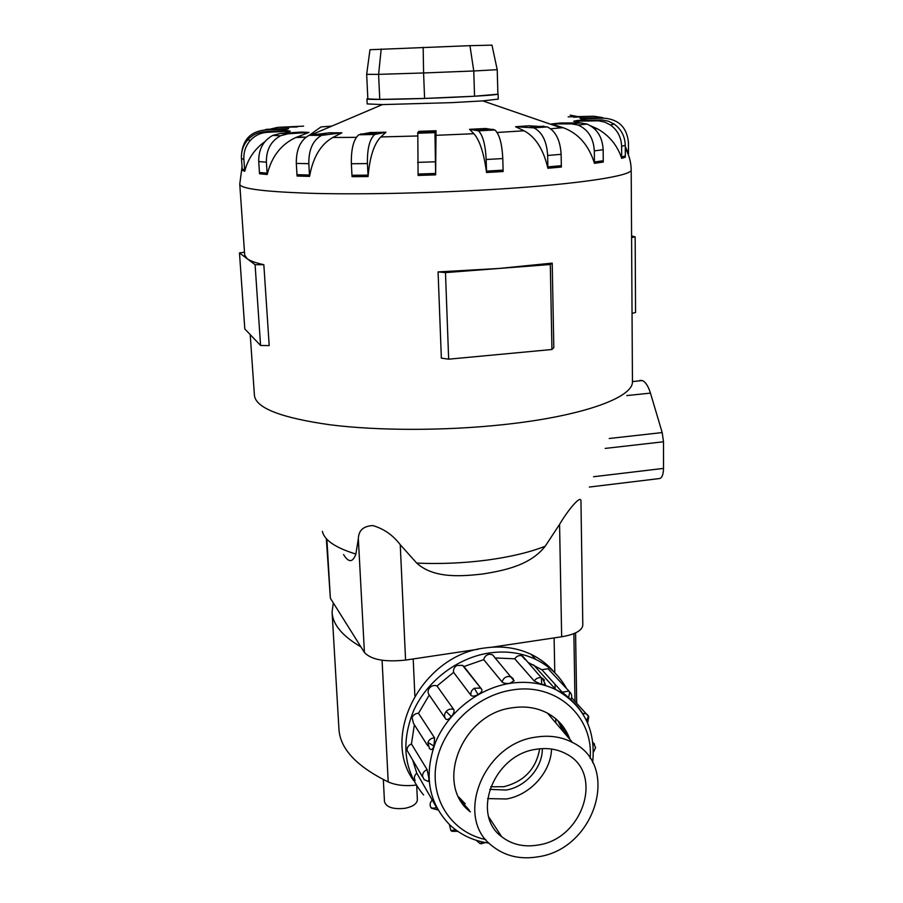 <?xml version="1.0" encoding="UTF-8"?>
<svg xmlns="http://www.w3.org/2000/svg" width="903" height="903" viewBox="0 0 903 903"><rect width="100%" height="100%" fill="white"/><g stroke="black" fill="none" stroke-linecap="round" stroke-linejoin="round"><path stroke-width="1.35" d="M416.734 786.005L417.367 799.81C416.994 803.805 412.908 806.627 405.12 808.287C393.223 809.528 386.349 807.338 384.475 801.706L383.335 779.571M514.067 680.659L509.958 683.3C506.278 683.774 503.693 683.368 502.17 682.07L483.726 659.653C484.403 656.707 486.232 654.912 489.212 654.246L492.485 654.743L494.867 657.565M563.664 732.107L557.727 720.526M538.696 856.699C595.359 848.47 620.767 765.417 572.547 742.503C561.587 736.792 549.363 734.997 535.874 737.13C483.511 743.553 454.085 817.26 491.796 845.648C504.845 856.191 520.467 859.87 538.696 856.699M490.679 786.773L503.772 786.727C524.158 781.546 536.122 768.904 539.678 748.824M489.753 789.357L506.12 790.046C525.693 786.942 542.635 767.539 542.342 748.621M536.156 749.298C547.331 747.515 557.411 749.084 566.384 753.982C604.107 772.833 583.428 838.548 538.414 844.982C524.214 847.443 511.967 844.666 501.65 836.675C470.644 814.325 493.896 754.581 536.156 749.298M551.541 749.038C550.909 772.133 530.151 795.125 506.38 798.986L487.62 798.591M413.563 780.485C380.231 734.873 422.965 654.709 484.945 647.97C501.684 645.611 517.08 647.744 531.145 654.359C540.254 658.761 547.974 664.743 554.284 672.295M566.429 688.312C559.375 675.568 549.137 665.929 535.727 659.382C521.562 652.734 506.041 650.6 489.166 652.993C457.652 657.723 427.401 680.58 413.777 710.266C400.627 742.74 403.889 770.959 423.563 794.945M565.244 695.254L564.059 693.944M568.597 697.726L569.748 691.958C571.881 694.226 572.276 696.744 570.944 699.498L562.219 692.206L541.856 669.744L528.469 662.644M544.475 680.173L542.319 678.108L545.378 684.451L541.766 684.508L534.26 681.031L514.755 658.806L495.183 657.937M481.694 689.282L481.897 689.621C482.247 691.179 480.983 692.827 478.093 694.554C474.741 696.326 472.371 696.597 470.971 695.378L453.599 672.374C453.092 669.518 454.164 667.238 456.816 665.511L462.562 665.353L463.95 666.538L481.694 689.282L480.272 688.075L474.323 688.255C471.58 690.05 470.463 692.432 470.971 695.378M427.661 745.743L413.54 723.484L412.084 717.671C413.326 714.849 415.47 713.381 418.507 713.28L434.557 737.864L433.982 746.047C432.785 749.118 431.657 750.201 430.596 749.298L429.376 748.452L427.887 742.447L433.982 746.047M415.143 780.564L414.928 780.192C413.845 777.652 414.466 775.305 416.78 773.16L437.978 810.014M514.755 658.806C516.493 656.221 518.774 655.183 521.607 655.68L525.174 659.664M541.856 669.744L548.053 668.728L550.333 671.222M427.142 769.638L428.835 778.014C428.936 780.7 428.665 781.817 428.011 781.366L424.128 779.582L422.491 776.095C422.593 773.081 424.139 770.936 427.142 769.638L411.441 743.97C408.54 745.201 407.039 747.278 406.96 750.19L422.638 777.088M445.168 718.201L429.23 695.062C427.604 692.77 427.729 690.355 429.636 687.826C431.86 685.558 434.309 684.948 437.007 685.998L453.769 709.555C454.536 711.293 453.724 713.652 451.319 716.643C448.802 719.398 446.929 720.165 445.698 718.969C444.016 716.61 444.163 714.115 446.138 711.485L451.319 716.643M470.373 811.932L470.305 811.876C433.971 784.278 461.975 713.663 512.261 707.805C525.23 705.841 536.98 707.636 547.545 713.201C558.325 719.16 565.786 727.908 569.928 739.433M560.402 723.269L568.585 737.864M343.558 554.544C348.626 562.806 352.734 562.648 355.872 554.058L358.344 538.719C358.581 530.445 363.424 526.054 372.871 525.557C383.956 528.865 393.087 535.242 400.243 544.701L416.734 563.1C433.564 578.428 460.383 576.486 482.383 574.048C504.405 570.561 530.321 565.289 545.209 546.225L559.567 524.383C567.49 510.714 581.521 493.523 580.956 501.47L580.956 501.594M250.21 334.607L254.454 395.695C256.249 408.201 281.454 417.897 330.08 424.794C378.007 430.844 444.818 430.9 502.779 424.692C582.017 416.362 632.969 397.647 632.439 381.834L632.45 381.111M241.699 152.799C243.449 139.254 251.011 131.669 264.387 130.055L266.656 129.31L288.7 128.542L281.522 130.89M264.771 141.771L261.498 144.254C253.032 151.456 247.445 160.463 244.736 171.265L242.297 170.295L241.462 158.522C241.09 151.388 243.2 145.146 247.794 139.818C252.388 134.852 258.032 132.143 264.737 131.714L287.391 130.608L290.269 131.172L284.14 133.204M259.443 172.473L258.721 161.558C258.518 149.367 263.213 140.642 272.796 135.394L280.212 133.463L301.049 132.086L308.984 132.425L295.744 137.538C281.014 144.424 271.51 156.75 267.22 174.493L259.556 173.782L259.443 172.473L267.096 173.173L266.385 162.168C266.193 149.853 270.923 141.049 280.573 135.755L288.034 133.802L308.984 132.425M296.985 174.697L296.308 163.42C296.139 149.492 300.406 140.123 309.097 135.326L329.46 132.786L341.91 132.809L332.812 137.482C320.734 144.333 312.98 157.291 309.571 176.367L297.087 176.051L296.985 174.697L309.469 175.013L308.815 163.669C308.668 149.638 312.923 140.202 321.603 135.371L341.91 132.809M351.956 175.284L351.369 163.759C351.053 148.984 353.536 139.322 358.807 134.761L370.264 132.538L385.965 132.244L380.829 136.94C374 143.859 369.745 157.054 368.074 176.536L352.035 176.672L351.956 175.284L367.995 175.148L367.431 163.567C367.149 148.747 369.587 139.039 374.756 134.468L385.965 132.244M418.078 174.053L417.796 132.583L418.981 131.341L436.014 130.743L435.652 174.855L418.134 175.453L418.078 174.053L435.607 173.455L434.964 132.628L436.014 130.743M473.883 133.7L469.549 129.31L485.746 128.497L494.912 129.976C499.415 134.163 502.045 143.69 502.79 158.556L503.129 171.525L486.548 172.507C483.918 153.115 479.696 140.179 473.883 133.7L435.652 135.337M497.214 69.689L473.759 70.976L469.955 45.669L491.977 45.15L497.214 69.689L497.892 94.205L474.549 96.226L424.579 98.438L379.757 99.42L366.945 98.89L367.182 103.924L382.375 104.59L451.353 102.649L482.812 100.899L498.253 99.104M239.769 184.325L244.69 255.086L247.027 258.63C249.917 260.82 255.515 262.841 263.834 264.703L269.207 345.601L260.572 345.465L244.815 328.963L239.476 252.942L244.487 252.163M445.484 272.604L448.656 359.18L441.353 358.13L438.079 271.916L498.422 268.507L445.484 272.604L438.079 271.916M366.945 98.89C365.072 100.007 410.165 99.262 451.173 97.4C480.859 96.034 496.503 94.928 498.117 94.081L497.88 93.946M279.264 135.698L276.939 135.585M309.413 135.19L320.971 126.939L331.852 126.093M491.695 647.225L561.655 636.784C575.098 634.448 582.142 630.576 582.807 625.169L582.796 625.068M326.31 538.628L330.363 598.204L364.417 652.474C371.156 659.732 384.87 662.271 405.571 660.082L478.184 649.246M469.955 45.669L369.982 49.721L366.663 74.339L378.594 74.362L381.213 48.999M474.549 96.226L473.759 70.976L423.586 72.962L423.168 47.295M424.579 98.438L423.586 72.962L378.594 74.362L379.757 99.42M367.826 98.596L366.663 74.339M589.354 487.044L659.529 478.545C662.034 477.924 663.366 474.538 663.524 468.397L663.502 441.77L662.192 432.571L650.453 393.121C648.286 386.179 645.6 381.992 642.394 380.569L639.866 380.4M631.581 235.954L635.159 236.879L631.592 237.557M632.044 313.375L635.565 312.472L635.159 236.879M498.422 268.507L552.207 263.123L550.311 264.5L498.422 268.507M448.656 359.18L551.947 349.506L553.81 347.621L552.207 263.123M550.311 264.5L551.947 349.506M263.834 264.703L255.086 264.692L239.476 252.942M255.086 264.692L260.572 345.465M586.363 120.223L580.9 118.936L603.497 118.146C618.532 119.162 626.851 127.244 628.432 142.381L628.488 153.939L625.271 146.354M580.29 122.932L573.71 121.228L598.475 120.81L604.705 122.086L610.428 124.975C617.573 130.167 621.298 137.29 621.614 146.354L621.704 157.088L625.339 155.903L625.316 157.178L621.682 158.375C617.426 145.473 609.423 135.664 597.651 128.937L590.618 125.799M603.272 162.043L594.434 163.33C588.812 145.225 578.417 133.362 563.258 127.729L551.462 123.925L560.549 122.989L580.539 122.932L587.018 124.072C597.007 128.474 602.403 137.019 603.17 149.706L603.272 162.043M561.339 167.044L547.884 168.263C543.414 149.345 535.479 136.861 524.09 130.8L515.545 126.725L528.91 125.799L547.32 126.905C555.65 131.037 560.255 140.179 561.135 154.334L561.339 167.044M570.165 115.155L576.882 116.397M580.855 119.004L582.187 120.313M573.552 117.243L593.948 116.239L568.156 116.826M593.948 116.239L602.087 117.514M603.497 118.146L602.357 117.514L579.986 118.293L580.9 118.936M625.339 155.903L625.26 145.281C624.955 136.308 621.264 129.253 614.187 124.106L608.52 121.25L602.346 119.986L577.807 120.404L573.71 121.228M621.704 157.088L621.682 158.375M551.462 123.925L571.543 123.869L578.055 125.032C588.09 129.468 593.519 138.08 594.321 150.88L594.434 163.33M515.545 126.725L533.854 127.865C542.15 132.03 546.755 141.229 547.658 155.463L547.884 168.263M486.965 129.693L487.643 130.348M469.549 129.31L478.432 130.811C482.812 135.021 485.396 144.582 486.175 159.492L486.548 172.507M435.652 174.855L435.607 173.455M368.074 176.536L367.995 175.148M309.571 176.367L309.469 175.013M267.22 174.493L267.096 173.173M244.736 171.265L243.889 159.379C243.505 152.167 245.65 145.868 250.289 140.484C254.928 135.473 260.628 132.741 267.39 132.301L290.269 131.172M264.387 130.055L286.657 129.276M269.918 129.197L277.605 127.368L297.245 126.962M303.6 126.138L277.605 127.368M360.884 646.853C342.181 635.938 332.575 624.323 332.078 612.008L333.309 602.911M469.255 810.172L460.643 800.453M483.726 659.653L463.95 666.538M453.599 672.374L437.007 685.998M429.23 695.062L418.507 713.28M414.375 724.804L411.441 743.97M412.942 760.924L416.78 773.16M458.769 797.044L465.147 803.715M332.112 612.606L338.918 728.755C339.867 748.508 356.29 766.229 388.2 781.93C395.886 785.283 405.21 786.344 416.17 785.102M489.065 843.142C473.782 841.032 460.711 834.97 449.852 824.947C428.349 802.665 423.597 775.034 435.618 742.063C448.272 711.982 478.455 688.278 510.003 683.357C526.663 680.896 541.924 682.984 555.785 689.61C567.694 695.502 576.961 704.013 583.598 715.142M590.133 758.385C593.881 716.508 556.135 682.183 511.775 690.061C475.283 695.626 441.872 728.258 436.126 764.175C430.11 800.114 452.313 832.735 485.848 839.598M478.093 694.554L474.323 688.255M434.557 737.864C431.408 737.988 429.185 739.512 427.887 742.447M436.544 807.417C433.654 808.524 431.69 808.399 430.652 807.056L431.6 808.298L437.921 809.935M432.605 799.776C430.2 802.011 429.546 804.438 430.652 807.056M482.845 842.059L480.08 843.605L476.186 840.287M586.544 720.639L588.474 716.034M541.766 684.508L541.348 677.758C538.425 677.261 536.066 678.356 534.26 681.031M522.544 656.018L541.348 677.758M513.401 679.09L511.256 676.945L507.87 676.449C504.788 677.137 502.892 679.011 502.17 682.07M548.053 668.728L569.748 691.958L568.619 691.122L562.219 692.206M570.696 693.086L569.567 691.721M455.62 829.789L450.913 830.658L449.367 824.495M453.769 709.555C450.981 708.471 448.441 709.115 446.138 711.485M322.382 531.37C324.358 540.22 335.521 547.782 355.872 554.058M416.734 563.1C440.438 564.127 463.95 563.111 487.27 560.074C510.421 556.925 529.734 552.309 545.209 546.225M297.245 136.929L305.959 137.188M332.812 137.482L356.313 137.346M380.829 136.94L417.333 135.981M242.038 166.886L239.758 184.201C240.424 188.896 265.866 191.978 316.061 193.445C365.613 194.596 435.517 193.005 496.21 189.235C579.455 184.122 632.472 175.746 631.186 169.843C631.05 161.998 629.075 154.842 625.282 148.374M626.806 395.582L650.453 393.121M609.232 438.497L662.192 432.571M605.168 448.419L663.502 441.77M593.576 476.728L663.524 468.397M550.661 128.779L562.975 127.639M497.124 132.481L524.09 130.8M596.352 120.754L600.235 119.941M621.614 146.354L625.26 145.281M571.543 123.869L580.539 122.932M594.445 161.998L603.294 160.723M594.321 150.88L603.17 149.706M530.388 127.154L543.832 126.206M547.873 166.886L561.327 165.689M547.658 155.463L561.135 154.334M476.953 130.201L493.388 129.366M486.525 171.118L503.106 170.148M486.175 159.492L502.79 158.556M417.796 132.583L435.111 131.985M417.604 162.393L435.167 161.795M360.726 134.005L376.63 133.7M351.369 163.759L367.431 163.567M313.081 134.287L325.577 134.321M296.308 163.42L308.815 163.669M280.212 133.463L288.034 133.802M258.721 161.558L266.385 162.168M264.737 131.714L267.39 132.301M242.185 169.03L244.611 169.99M241.462 158.522L243.889 159.379M330.363 598.204L326.897 539.272M405.571 660.082L400.243 544.701M561.655 636.784L559.567 524.383M364.417 652.474L358.344 538.719M594.592 744.162L592.842 742.401L595.619 747.503L593.406 752.233M588.214 715.605L586.273 713.742L582.525 713.393M413.202 658.942L414.861 695.773M382.082 660.262L388.2 781.93M554.103 637.913L554.792 672.803M555.029 684.271L555.119 688.865M555.717 718.732L555.796 722.897M573.879 633.635L574.997 701.405M547.489 713.167L572.547 742.503M531.145 654.359L535.727 659.382M592.65 762.617C595.969 729.624 583.677 705.288 555.785 689.61L533.515 664.868M481.897 689.621L462.562 665.353M587.672 723.122L588.767 716.621L571.61 697.703M514.134 680.918L492.485 654.743M382.375 104.59L312.415 134.366M305.778 137.188L295.744 137.538M263.687 143.193L261.498 144.254M632.45 381.574L642.394 380.569M597.651 128.937L593.971 128.271M563.258 127.729L561.056 127.831L482.812 100.899M610.428 124.975L614.187 124.106M578.055 125.032L587.018 124.072M533.854 127.865L547.32 126.905M478.432 130.811L494.912 129.976M417.592 133.238L434.964 132.628M358.807 134.761L374.756 134.468M309.097 135.326L321.603 135.371M272.796 135.394L280.573 135.755M247.794 139.818L250.289 140.484M498.264 99.127L498.117 94.081M582.807 625.169L580.956 501.47M632.45 381.45L631.186 169.843M451.839 831.302L457.787 831.347M481.085 843.797L485.408 842.567M501.65 836.675L488.85 817.147M575.572 632.901L576.712 703.29"/></g></svg>
